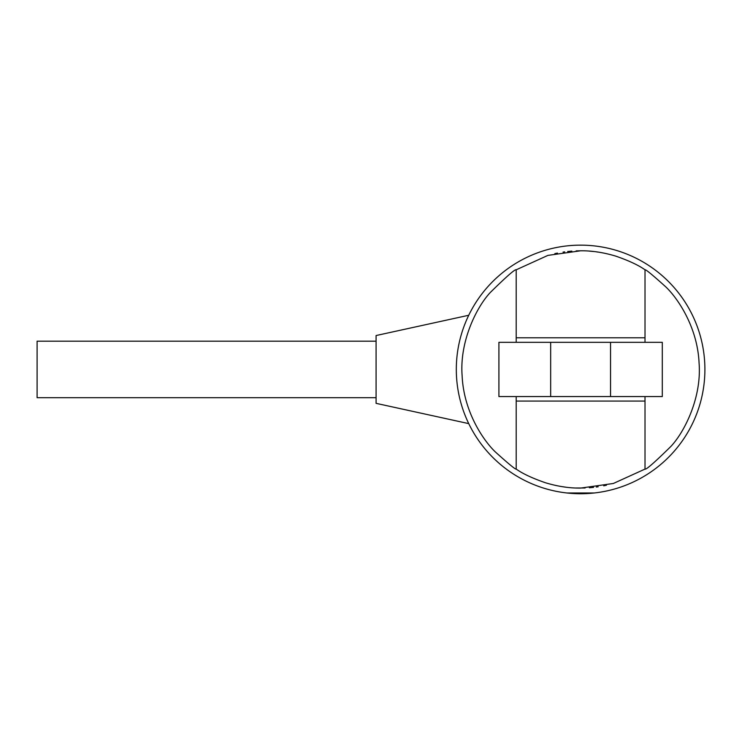 <?xml version="1.0" encoding="UTF-8"?>
<svg xmlns="http://www.w3.org/2000/svg" width="742" height="742" viewBox="0 0 742 742"><rect width="100%" height="100%" fill="white"/><g stroke="black" fill="none" stroke-linecap="round" stroke-linejoin="round"><path stroke-width="1.11" d="M578.584 493.718L575.124 493.616M573.39 493.523L569.93 493.282M461.756 333.047L461.023 335.542M464.613 324.783L465.995 321.342L464.613 324.792M470.307 312.141L471.634 309.655L470.307 312.15M472.849 307.494L473.758 305.945L472.849 307.494M473.925 305.667L474.815 304.192L473.925 305.667M474.88 304.081L476.012 302.291L474.88 304.081M476.03 302.263L476.429 301.642L476.03 302.263M456.311 369.442A124.294 124.294 0 0 1 580.606 245.148A124.294 124.294 0 0 1 704.9 369.442A124.294 124.294 0 0 1 580.606 493.736A124.294 124.294 0 0 1 456.311 369.442M699.456 333.056L700.188 335.542M696.599 324.792L695.217 321.342L696.599 324.783M690.904 312.15L689.578 309.655L690.904 312.15M688.363 307.494L687.454 305.936L688.363 307.494M687.287 305.667L686.396 304.192L687.287 305.667M686.331 304.081L684.783 301.642L686.331 304.081M699.456 405.828L700.188 403.342M696.599 414.092L695.217 417.542L696.599 414.101M690.904 426.733L689.578 429.228L690.904 426.743M688.363 431.39L687.454 432.948L688.363 431.39M687.287 433.217L686.396 434.691L687.287 433.217M686.331 434.803L685.2 436.593L686.331 434.803M685.181 436.621L684.783 437.242L685.181 436.621M461.756 405.837L461.023 403.342M464.613 414.101L465.995 417.542L464.613 414.101M470.307 426.743L471.634 429.228L470.307 426.733M472.849 431.39L473.758 432.938L472.849 431.39M473.925 433.217L474.815 434.691L473.925 433.217M474.88 434.803L476.012 436.593L474.88 434.803M476.03 436.621L476.429 437.242L476.03 436.621M594.166 492.994L567.046 492.994L590.706 493.328M468.74 423.617L376.083 403.342L376.083 335.542L468.74 315.267M376.083 397.693L37.1 397.693L37.1 341.19L376.083 341.19M589.343 251.121L593.526 251.501M596.336 251.844L598.2 252.113M598.237 252.113L597.412 251.992M593.535 251.501L589.361 251.121M645.011 337.805L516.2 337.805L516.2 342.322L550.666 342.322L550.666 396.562L516.2 396.562L662.3 396.562L662.3 342.322L645.011 342.322L645.011 269.8C638.547 265.2 628.836 260.655 615.888 256.166C603.589 252.447 591.828 250.657 580.606 250.796L547.93 255.387L516.2 269.8C515.217 268.91 506.601 276.451 490.341 292.441C476.948 306.576 459.381 341.051 462.136 375.869C463.694 411.513 483.255 440.349 495.211 451.813C508.548 463.852 515.542 469.612 516.2 469.083C522.656 473.684 532.376 478.228 545.361 482.727C557.687 486.446 569.439 488.236 580.606 488.088L613.328 483.487L645.011 469.083L645.011 396.562L610.545 396.562L610.545 342.322L645.011 342.322L498.912 342.322L498.912 396.562L516.2 396.562L516.2 401.079L645.011 401.079M645.011 269.8C645.67 269.272 652.663 275.032 666.001 287.08C677.956 298.534 697.517 327.37 699.075 363.014C701.83 397.833 684.263 432.308 670.87 446.443C654.611 462.433 645.994 469.974 645.011 469.083M606.409 485.249L603.728 485.815M598.182 486.78L596.318 487.04M593.535 487.383L589.343 487.763M585.058 488.004L576.144 488.004M564.708 487.021L563.039 486.78M557.437 485.806L554.84 485.259L557.455 485.806M563.076 486.78L564.783 487.03M554.84 253.625L557.437 253.087M563.039 252.104L564.699 251.872M567.667 251.501L571.85 251.121M576.144 250.879L580.606 250.796M516.2 469.083L516.2 401.079M516.2 337.805L516.2 269.8L516.2 337.805M645.011 396.562L516.2 396.562M516.2 342.322L645.011 342.322"/></g></svg>
